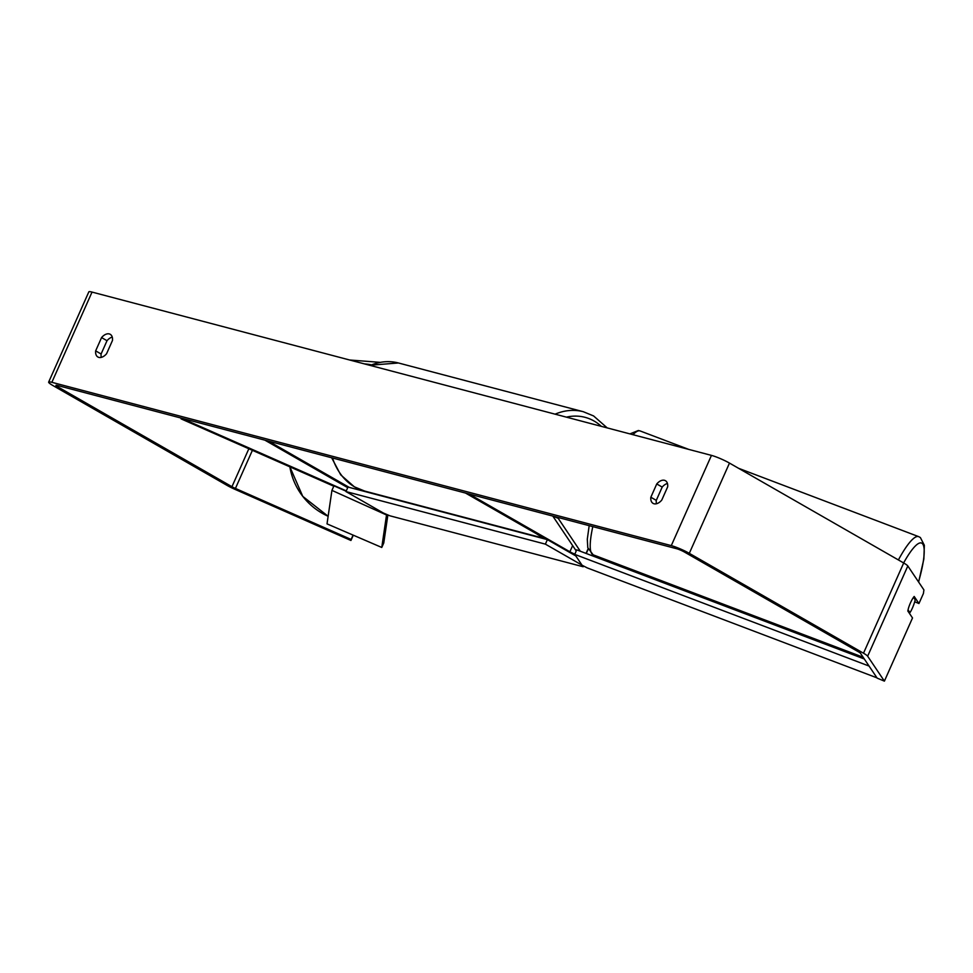 <?xml version="1.0" encoding="UTF-8"?>
<svg xmlns="http://www.w3.org/2000/svg" width="973" height="973" viewBox="0 0 973 973"><rect width="100%" height="100%" fill="white"/><g stroke="black" fill="none" stroke-linecap="round" stroke-linejoin="round"><path stroke-width="1.46" d="M346.279 490.879L181.233 418.11L181.075 418.876L333.775 486.208M349.185 487.376L268.524 441.122L264.887 440.161L347.714 487.655M558.538 517.587L558.21 518.317L580.322 551.229M546.169 539.31L465.508 493.056L469.144 494.016L569.886 551.776A5.972 0.766 24 0 0 574.897 554.148M575.311 555.182A11.956 1.545 24 0 1 571.978 553.734M576.223 550.937L552.798 516.079L558.21 518.317M913.525 597.313L915.204 599.818A9.961 1.946 -69.2 0 1 912.954 606.775A9.961 1.946 -69.2 0 1 909.962 612.601L908.016 609.779M908.551 612.066L909.962 612.601M908.077 609.791A9.961 1.946 -69.2 0 1 908.624 607.675A9.961 1.982 -67.5 0 1 914.194 596.461L918.95 603.528L923.413 593.506L923.912 589.918L907.821 565.97L867.648 656.203L884.396 681.124L877.184 678.145L860.436 653.211A5.972 0.766 24 0 0 858.66 651.934L684.457 552.056A5.972 0.766 24 0 0 676.734 548.748L57.31 385.43A5.972 0.766 24 0 0 55.935 385.344A5.972 0.766 24 0 0 57.748 386.816L231.951 486.707A5.972 0.766 24 0 0 235.43 488.434L351.156 539.456L352.992 535.32M112.26 337.096A9.961 6.13 -60.2 0 0 107.018 340.708L101.107 353.99A9.961 6.13 -60.2 0 0 101.326 357.359M656.507 503.734A9.961 6.13 119.8 0 1 656.289 500.365L662.199 487.084A9.961 6.13 119.8 0 1 667.442 483.472M661.749 500.122A9.961 6.13 119.8 0 1 654.026 503.771A9.961 6.13 119.8 0 1 653.09 503.394A9.961 6.13 119.8 0 1 650.84 497.239L656.751 483.958A9.961 6.13 119.8 0 1 665.41 480.686A9.961 6.13 119.8 0 1 667.66 486.841L661.749 500.122M98.845 357.395A9.961 6.13 -60.2 0 0 106.568 353.746L112.479 340.465A9.961 6.13 -60.2 0 0 110.229 334.311A9.961 6.13 -60.2 0 0 101.569 337.582L95.658 350.864A9.961 6.13 -60.2 0 0 97.908 357.018A9.961 6.13 -60.2 0 0 98.845 357.395M353.199 535.405L350.937 540.477L235.223 489.455A13.95 1.8 24 0 1 227.11 485.418L52.907 385.539A13.95 1.8 24 0 1 48.65 382.109L88.823 291.876A13.95 1.8 24 0 1 92.034 292.082L711.458 455.388A13.95 1.8 24 0 1 729.482 463.087L903.686 562.978A13.95 1.8 24 0 1 907.821 565.97M48.65 382.109A13.95 1.8 24 0 1 51.861 382.316L671.285 545.622A13.95 1.8 24 0 1 689.298 553.333L863.501 653.211A13.95 1.8 24 0 1 867.648 656.203M907.773 610.898L912.516 617.964L884.396 681.124M914.705 601.776L918.95 603.528M350.937 540.477L351.156 539.456M107.018 340.708L101.569 337.582M101.107 353.99L95.658 350.864M662.199 487.084L656.751 483.958M656.289 500.365L650.84 497.239M582 565.143L545.379 544.138L547.385 539.626L347.981 487.059L345.974 491.572L383.411 513.039L389.845 515.787L583.192 566.76L582.754 565.568M545.379 544.138L345.974 491.572M575.809 555.924L547.385 539.626M583.532 565.982L583.192 566.76M876.977 677.84L587.266 567.916L582.049 565.204L574.788 554.403L869.059 666.055M574.788 554.403L576.661 549.842L864.304 658.976M331.927 490.38L327.025 523.875L381.769 547.458L386.524 514.985L331.927 490.38L333.946 485.843L346.12 491.219M381.769 547.458L383.776 542.934L387.874 514.936M588.081 548.845L586.05 553.406M572.635 545.61L569.886 551.776M863.148 657.249L593.153 554.817A66.237 12.953 -69.2 0 1 592.8 526.624M903.625 562.941A61.263 11.98 -69.2 0 1 922.659 543.919A61.263 11.98 -69.2 0 1 918.536 581.927M632.949 434.688A66.237 12.953 -69.2 0 1 640.149 430.954L688.823 449.429M738.519 468.281L918.694 536.646A66.237 12.953 110.8 0 0 898.395 559.949M92.034 292.082L51.861 382.316M711.458 455.388L671.285 545.622M58.258 385.685L57.748 386.816M248.845 448.76L231.951 486.707M252.396 450.329L235.43 488.434M729.482 463.087L689.298 553.333M903.686 562.978L863.501 653.211M332.511 457.991A66.237 51.472 104.8 0 0 354.829 487.035A66.237 51.472 104.8 0 0 364.668 491.073L354.367 486.841L340.72 474.86L331.659 457.772M542.861 537.412A66.237 51.472 -75.2 0 1 539.687 535.77A66.237 51.472 -75.2 0 1 536.646 533.849M601.35 426.356A61.263 47.604 104.8 0 0 594.15 421.066A61.263 47.604 104.8 0 0 566.432 417.149M555.109 414.17A66.237 51.472 -75.2 0 1 583.301 411.713L398.431 362.978A66.237 51.472 104.8 0 0 370.251 365.434M370.968 364.741A61.263 60.934 8.3 0 0 364.376 363.878M289.869 466.858A66.237 65.884 8.3 0 0 328.144 516.286L302.761 496.364L289.869 466.845M586.281 553.491L588.191 549.186M593.153 554.817L587.777 547.702L587.303 539.2L589.176 525.663M629.92 433.897L638.337 430.516L640.149 430.954M918.621 582.049L923.851 559.061L924.35 545.269L920.373 537.546L918.694 536.646M544.953 538.604L364.668 491.073M607.225 427.913L593.591 415.945L583.301 411.713M369.643 365.264L398.431 362.978M379.64 362.309L349.635 359.998"/></g></svg>
